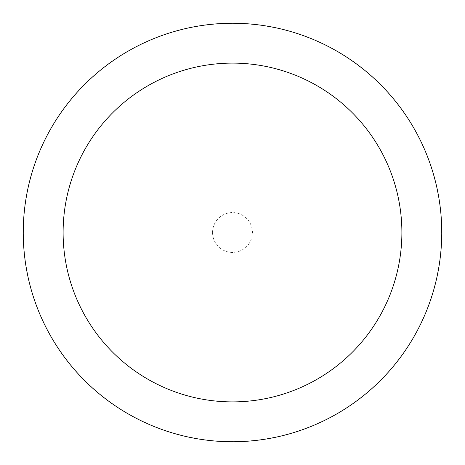 <?xml version="1.0" encoding="UTF-8"?>
<svg xmlns="http://www.w3.org/2000/svg" width="465" height="465" viewBox="0 0 465 465"><rect width="100%" height="100%" fill="white"/><g stroke="black" fill="none" stroke-linecap="round" stroke-linejoin="round"><path stroke-width="0.35" stroke-dasharray="2.33 1.74" d="M23.384 232.5A209.116 209.116 0 0 1 232.5 23.384A209.116 209.116 0 0 1 441.616 232.5A209.116 209.116 0 0 1 232.5 441.616A209.116 209.116 0 0 1 23.384 232.5A209.116 209.116 0 0 1 232.5 23.384A209.116 209.116 0 0 1 441.616 232.5A209.116 209.116 0 0 1 232.5 441.616A209.116 209.116 0 0 1 23.384 232.5M212.569 232.5A19.931 19.931 0 0 1 232.5 212.569A19.931 19.931 0 0 1 252.431 232.5A19.931 19.931 0 0 1 232.5 252.431A19.931 19.931 0 0 1 212.569 232.5M23.25 232.5A209.25 209.25 0 0 1 232.5 23.25A209.25 209.25 0 0 1 441.75 232.5A209.25 209.25 0 0 1 232.5 441.75A209.25 209.25 0 0 1 23.25 232.5"/><path stroke-width="0.7" d="M401.888 232.5A169.388 169.388 0 0 0 232.5 63.112A169.388 169.388 0 0 0 63.112 232.5A169.388 169.388 0 0 0 232.5 401.888A169.388 169.388 0 0 0 401.888 232.5M23.25 232.5A209.25 209.25 0 0 1 232.5 23.25A209.25 209.25 0 0 1 441.75 232.5A209.25 209.25 0 0 1 232.5 441.75A209.25 209.25 0 0 1 23.25 232.5"/></g></svg>
